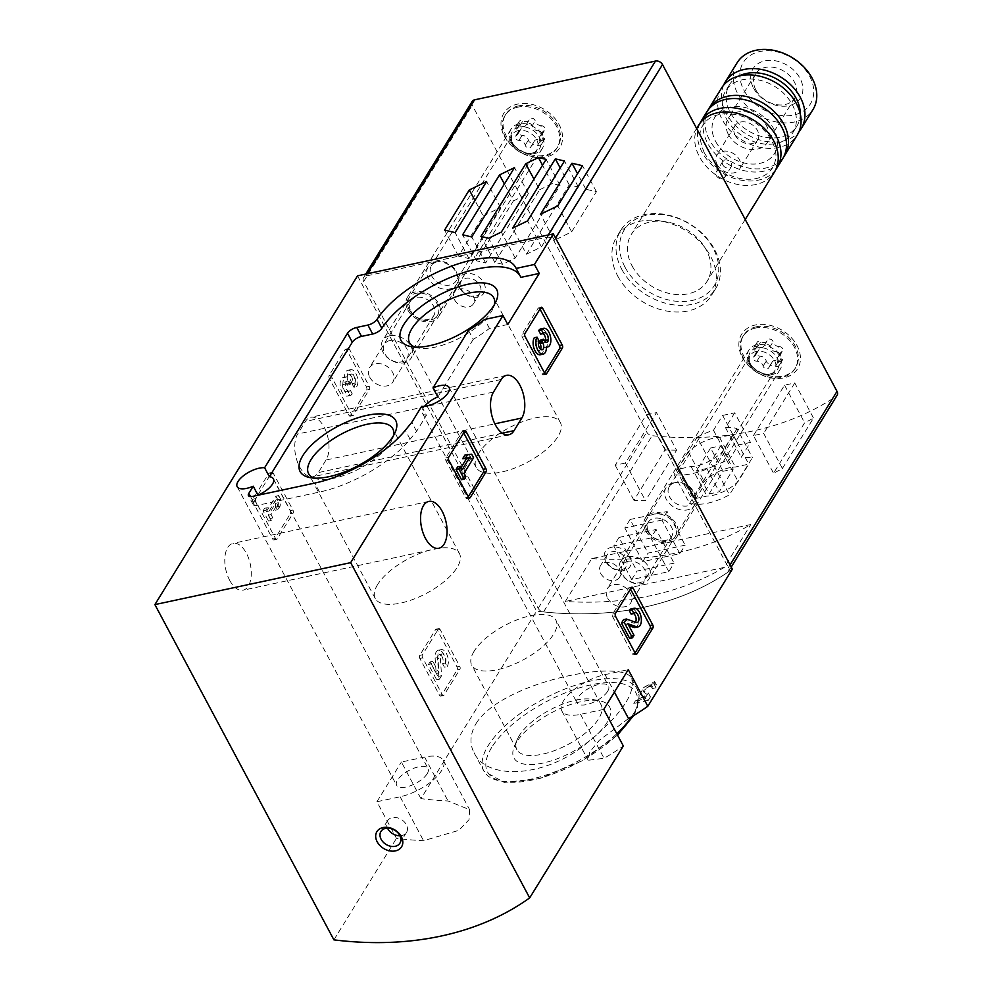 <?xml version="1.0" encoding="UTF-8"?>
<svg xmlns="http://www.w3.org/2000/svg" width="992" height="992" viewBox="0 0 992 992"><rect width="100%" height="100%" fill="white"/><g stroke="black" fill="none" stroke-linecap="round" stroke-linejoin="round"><path stroke-width="0.74" stroke-dasharray="4.96 3.72" d="M290.346 513.72A2.232 1.166 77.9 0 0 290.172 510.669L270.531 473.891A2.232 1.166 77.9 0 0 269.291 472.973A2.232 1.166 77.9 0 0 268.807 473.358L252.873 499.212A2.232 1.166 77.9 0 0 253.047 502.262L272.688 539.028A2.232 1.166 77.9 0 0 273.928 539.946A2.232 1.166 77.9 0 0 274.412 539.561L290.346 513.72L293.136 513.124A2.232 1.166 77.9 0 0 292.95 510.074L273.321 473.296A2.232 1.166 77.9 0 0 272.081 472.378A2.232 1.166 77.9 0 0 271.585 472.762L255.651 498.616A2.232 1.166 77.9 0 0 255.837 501.667L275.466 538.433A2.232 1.166 77.9 0 0 276.706 539.35A2.232 1.166 77.9 0 0 277.202 538.966L293.136 513.124M420.943 798.647L401.388 762.03L424.588 757.057A35.092 14.359 151.9 0 1 443.312 760.38A35.092 14.359 151.9 0 1 432.636 780.518A35.092 14.359 151.9 0 1 400.111 796.774L376.91 801.747L396.465 838.364A334.23 249.699 -148.3 0 0 423.572 840.708L458.85 830.341L469.055 819.64L469.6 809.708L448.049 800.99A334.23 249.699 31.7 0 1 420.943 798.647L536.56 611.097A334.23 249.699 -148.3 0 0 732.332 569.148M376.91 801.747L401.388 762.03M333.907 939.858L396.465 838.364M357.542 275.838L536.56 611.097M326.058 459.978L318.283 472.589A23.957 12.549 77.9 0 1 313.001 476.73A23.957 12.549 77.9 0 1 297.34 461.664A23.957 12.549 77.9 0 1 297.687 434.025L305.462 421.414A23.957 12.549 77.9 0 1 310.744 417.272A23.957 12.549 77.9 0 1 326.405 432.351A23.957 12.549 77.9 0 1 326.058 459.978L494.847 423.82M229.685 580.332A23.957 12.549 77.9 0 0 243.052 590.203A23.957 12.549 77.9 0 0 246.388 553.226A23.957 12.549 77.9 0 0 233.021 543.356A23.957 12.549 77.9 0 0 229.685 580.332M366.631 389.968A2.232 1.166 77.9 0 0 366.457 386.917L346.816 350.139A2.232 1.166 77.9 0 0 345.576 349.221A2.232 1.166 77.9 0 0 345.08 349.606L329.146 375.46A2.232 1.166 77.9 0 0 329.332 378.51L348.961 415.288A2.232 1.166 77.9 0 0 350.213 416.206A2.232 1.166 77.9 0 0 350.697 415.809L366.631 389.968L369.421 389.372A2.232 1.166 77.9 0 0 369.235 386.322L349.606 349.544A2.232 1.166 77.9 0 0 348.353 348.626A2.232 1.166 77.9 0 0 347.87 349.01L331.936 374.864A2.232 1.166 77.9 0 0 332.109 377.915L351.751 414.681A2.232 1.166 77.9 0 0 352.991 415.598A2.232 1.166 77.9 0 0 353.487 415.214L369.421 389.372M457.151 669.91A2.232 1.166 77.9 0 0 456.965 666.847L437.336 630.081A2.232 1.166 77.9 0 0 436.083 629.164A2.232 1.166 77.9 0 0 435.6 629.548L419.666 655.402A2.232 1.166 77.9 0 0 419.839 658.452L439.481 695.218A2.232 1.166 77.9 0 0 440.721 696.136A2.232 1.166 77.9 0 0 441.217 695.752L457.151 669.91L459.928 669.315A2.232 1.166 77.9 0 0 459.742 666.252L440.113 629.486A2.232 1.166 77.9 0 0 438.873 628.568A2.232 1.166 77.9 0 0 438.377 628.953L422.443 654.807A2.232 1.166 77.9 0 0 422.629 657.857L442.258 694.623A2.232 1.166 77.9 0 0 443.511 695.541A2.232 1.166 77.9 0 0 443.994 695.156L459.928 669.315M476.222 723.304C502.609 681.07 625.059 658.093 631.582 678.739C635.86 693.83 620.36 715.79 585.082 744.608C544.472 777.728 486.576 780.32 474.089 752.767C469.328 743.653 470.047 733.832 476.222 723.304M628.519 718.555L599.317 740.292L589.707 752.122L588.219 760.281L604.041 758.272A334.23 249.699 -148.3 0 0 623.336 745.984M640.1 694.276L643.424 687.84L654.608 681.541L653.964 683.848A334.23 249.699 31.7 0 1 650.839 685.72L651.186 684.468L643.238 691.089L648.346 692.949L646.214 696.434A334.23 249.699 31.7 0 1 633.801 703.452L635.364 700.935A334.23 249.699 -148.3 0 0 644.478 695.876L640.237 694.536A9.523 3.894 151.9 0 1 639.716 693.954A9.523 3.894 151.9 0 1 639.691 693.904L639.716 693.954M421.65 406.348L426.436 415.313L416.578 431.309L410.08 439.245A81.332 33.269 151.9 0 1 319.548 492.044L257.387 505.362A7.8 3.187 151.9 0 1 253.22 504.63A7.8 3.187 151.9 0 1 253.605 502.349L257.982 495.244M507.78 324.496L489.453 328.426A81.332 33.269 151.9 0 1 473.271 339.338L468.484 330.373M473.271 339.338L437.807 396.874M647.131 530.608A16.715 12.487 -148.3 0 0 674.225 537.776A16.715 12.487 -148.3 0 0 661.788 514.476A16.715 12.487 -148.3 0 0 647.131 530.608M409.25 309.74A16.715 12.487 -148.3 0 0 436.344 316.907A16.715 12.487 -148.3 0 0 423.906 293.607A16.715 12.487 -148.3 0 0 409.25 309.74M605.703 561.472A14.483 10.825 -148.3 0 0 629.188 567.684A14.483 10.825 -148.3 0 0 618.4 547.497A14.483 10.825 -148.3 0 0 605.703 561.472M459.656 287.94A14.483 10.825 -148.3 0 0 483.141 294.165A14.483 10.825 -148.3 0 0 472.353 273.966A14.483 10.825 -148.3 0 0 459.656 287.94M516.609 742.09A54.188 22.159 -28.1 0 0 514.327 746.468A54.188 22.159 -28.1 0 0 572.186 751.973A54.188 22.159 -28.1 0 0 599.8 700.836A54.188 22.159 -28.1 0 0 516.609 742.09M519.225 735.729A47.715 19.518 -28.1 0 0 517.216 739.586A47.715 19.518 -28.1 0 0 516.869 749.679A47.715 19.518 -28.1 0 0 568.156 744.422A47.715 19.518 -28.1 0 0 601.053 704.729A47.715 19.518 -28.1 0 0 592.472 699.397A47.715 19.518 -28.1 0 0 519.225 735.729M474.114 651.248A47.715 19.518 -28.1 0 0 471.77 665.21A47.715 19.518 -28.1 0 0 523.057 659.953A47.715 19.518 -28.1 0 0 555.954 620.26A47.715 19.518 -28.1 0 0 517.762 619.554A47.715 19.518 -28.1 0 0 474.114 651.248M426.436 415.313A17.831 7.291 151.9 0 1 422.431 413.205A17.831 7.291 151.9 0 1 424.489 406.336M520.192 275.987A81.332 33.269 151.9 0 1 520.577 276.669A81.332 33.269 151.9 0 1 520.924 277.363M489.453 328.426L484.654 319.461M416.578 431.309L411.792 422.344M377.605 584.573A47.715 19.518 -28.1 0 0 375.261 598.536A47.715 19.518 -28.1 0 0 426.548 593.278A47.715 19.518 -28.1 0 0 459.445 553.586A47.715 19.518 -28.1 0 0 421.253 552.879A47.715 19.518 -28.1 0 0 377.605 584.573M313.931 478.107A47.715 19.518 -28.1 0 0 317.192 479.037A47.715 19.518 -28.1 0 0 359.885 468.447A47.715 19.518 -28.1 0 0 392.448 438.861A47.715 19.518 -28.1 0 0 393.477 435.637M478.528 453.518A47.715 19.518 -28.1 0 0 476.172 467.48A47.715 19.518 -28.1 0 0 527.459 462.222A47.715 19.518 -28.1 0 0 560.356 422.53A47.715 19.518 -28.1 0 0 522.176 421.823A47.715 19.518 -28.1 0 0 478.528 453.518M414.854 347.051A47.715 19.518 -28.1 0 0 418.103 347.994A47.715 19.518 -28.1 0 0 460.809 337.404A47.715 19.518 -28.1 0 0 493.359 307.805A47.715 19.518 -28.1 0 0 494.4 304.581M607.662 691.288A17.831 7.291 151.9 0 1 591.356 703.13A17.831 7.291 151.9 0 1 577.096 702.869A17.831 7.291 151.9 0 1 589.384 688.039A17.831 7.291 151.9 0 1 608.542 686.08A17.831 7.291 151.9 0 1 607.662 691.288M603.781 709.367L580.58 714.327A35.092 14.359 151.9 0 1 561.869 711.004A35.092 14.359 151.9 0 1 572.533 690.866A35.092 14.359 151.9 0 1 605.058 674.61L628.258 669.65M427.192 773.735A17.831 7.291 151.9 0 1 410.886 785.577A17.831 7.291 151.9 0 1 396.626 785.304A17.831 7.291 151.9 0 1 408.915 770.486A17.831 7.291 151.9 0 1 428.073 768.515A17.831 7.291 151.9 0 1 427.192 773.735M399.925 835.797A11.135 8.32 -148.3 0 0 406.509 832.462A11.135 8.32 -148.3 0 0 401.388 819.528A11.135 8.32 -148.3 0 0 387.537 820.768A11.135 8.32 -148.3 0 0 387.512 828.146M461.268 289.242A11.135 8.32 -148.3 0 0 470.778 296.174A11.135 8.32 -148.3 0 0 480.029 293.099A11.135 8.32 -148.3 0 0 474.92 280.166A11.135 8.32 -148.3 0 0 461.069 281.406A11.135 8.32 -148.3 0 0 461.268 289.242M454.658 299.956A11.135 8.32 -148.3 0 0 464.182 306.9A11.135 8.32 -148.3 0 0 473.432 303.812A11.135 8.32 -148.3 0 0 473.221 295.976A11.135 8.32 -148.3 0 0 463.71 289.032A11.135 8.32 -148.3 0 0 454.46 292.119A11.135 8.32 -148.3 0 0 454.658 299.956M607.315 562.762A11.135 8.32 -148.3 0 0 616.838 569.706A11.135 8.32 -148.3 0 0 626.076 566.618A11.135 8.32 -148.3 0 0 620.967 553.685A11.135 8.32 -148.3 0 0 607.116 554.925A11.135 8.32 -148.3 0 0 607.315 562.762M600.718 573.475A11.135 8.32 -148.3 0 0 610.229 580.419A11.135 8.32 -148.3 0 0 619.479 577.332A11.135 8.32 -148.3 0 0 619.268 569.507A11.135 8.32 -148.3 0 0 609.758 562.563A11.135 8.32 -148.3 0 0 600.507 565.651A11.135 8.32 -148.3 0 0 600.718 573.475M410.713 310.905A13.702 10.23 -148.3 0 0 422.406 319.436A13.702 10.23 -148.3 0 0 433.777 315.642A13.702 10.23 -148.3 0 0 427.49 299.745A13.702 10.23 -148.3 0 0 410.452 301.27A13.702 10.23 -148.3 0 0 410.713 310.905M369.793 377.282A13.702 10.23 -148.3 0 0 381.486 385.814A13.702 10.23 -148.3 0 0 392.857 382.019A13.702 10.23 -148.3 0 0 392.609 372.397A13.702 10.23 -148.3 0 0 380.916 363.853A13.702 10.23 -148.3 0 0 369.532 367.648A13.702 10.23 -148.3 0 0 369.793 377.282M648.582 531.774A13.702 10.23 -148.3 0 0 660.275 540.305A13.702 10.23 -148.3 0 0 671.658 536.511A13.702 10.23 -148.3 0 0 665.359 520.614A13.702 10.23 -148.3 0 0 648.334 522.139A13.702 10.23 -148.3 0 0 648.582 531.774M607.662 598.151A13.702 10.23 -148.3 0 0 619.368 606.695A13.702 10.23 -148.3 0 0 630.738 602.9A13.702 10.23 -148.3 0 0 630.478 593.266A13.702 10.23 -148.3 0 0 618.785 584.722A13.702 10.23 -148.3 0 0 607.414 588.516A13.702 10.23 -148.3 0 0 607.662 598.151M643.424 687.84A9.523 3.894 151.9 0 1 656.518 684.976A9.523 3.894 151.9 0 1 656.047 687.766L653.964 683.848M648.346 692.949L650.442 696.868L643.92 692.168A5.084 2.083 151.9 0 1 643.634 691.858A5.084 2.083 151.9 0 1 647.144 687.63A5.084 2.083 151.9 0 1 652.6 687.072A5.084 2.083 151.9 0 1 652.352 688.56L650.839 685.72M650.442 696.868L648.297 700.34L646.214 696.434M656.047 687.766L652.352 688.56M648.297 700.34L633.801 703.452M635.364 700.935L645.966 698.666L640.237 694.536M645.966 698.666L644.478 695.876M539.97 309.095L539.809 308.797A2.232 1.166 77.9 0 0 538.569 307.88A2.232 1.166 77.9 0 0 538.073 308.264L522.139 334.106A2.232 1.166 77.9 0 0 522.325 337.168L541.954 373.934A2.232 1.166 77.9 0 0 543.207 374.852A2.232 1.166 77.9 0 0 543.69 374.468L544.571 373.029M540.367 354.739A9.523 4.997 77.9 0 0 543.641 347.547A9.523 4.997 77.9 0 0 544.806 347.56A9.523 4.997 77.9 0 0 547.683 337.193A9.523 4.997 77.9 0 0 540.814 328.935M546.431 346.952L543.641 347.547M538.978 340.74L536.188 341.335L534.279 337.764M536.188 341.335A5.084 2.666 77.9 0 0 536.102 347.15A5.084 2.666 77.9 0 0 539.388 350.412A4.439 2.331 77.9 0 0 539.437 350.399A4.439 2.331 77.9 0 0 540.603 349.271M544.385 340.43L541.607 341.025L540.962 339.81M541.607 341.025A4.439 2.331 77.9 0 0 544.087 342.848A4.439 2.331 77.9 0 0 545.278 341.645M543.12 333.622A5.084 2.666 77.9 0 0 541.744 333.275A5.084 2.666 77.9 0 0 540.628 334.155M463.698 432.847L463.524 432.549A2.232 1.166 77.9 0 0 462.284 431.632A2.232 1.166 77.9 0 0 461.788 432.016L445.867 457.858A2.232 1.166 77.9 0 0 446.04 460.908L465.67 497.686A2.232 1.166 77.9 0 0 466.922 498.604A2.232 1.166 77.9 0 0 467.406 498.22L468.298 496.781M473.581 457.796L470.803 458.391L468.894 454.82L464.901 455.08M471.671 454.212L468.894 454.82M464.058 473.246L461.28 473.841L470.803 458.391M465.831 476.569L463.053 477.164L461.28 473.841M461.503 479.682L463.053 477.164M462.148 469.675L459.37 470.27L457.597 466.947M461.032 467.567L459.37 470.27M630.49 589.037L630.329 588.727A2.232 1.166 77.9 0 0 629.077 587.81A2.232 1.166 77.9 0 0 628.593 588.194L612.659 614.048A2.232 1.166 77.9 0 0 612.833 617.098L632.474 653.864A2.232 1.166 77.9 0 0 633.714 654.794A2.232 1.166 77.9 0 0 634.21 654.398L635.091 652.972M627.812 623.732L625.034 624.328L628.841 625.667M634 635.314L631.21 635.909L625.034 624.328M629.66 638.426L631.21 635.909M636.331 622.492L633.541 623.088L623.621 619.616M633.541 623.088A5.084 2.666 77.9 0 0 634.384 623.15A5.084 2.666 77.9 0 0 635.537 622.207M633.64 613.552A5.084 2.666 77.9 0 0 632.251 613.217A5.084 2.666 77.9 0 0 631.135 614.098M635.314 627.49A9.523 4.997 77.9 0 0 638.203 617.136A9.523 4.997 77.9 0 0 631.321 608.865M351.999 383.681L354.776 383.086L356.698 386.669L353.908 387.264L351.999 383.681A5.084 2.666 77.9 0 0 352.098 377.878A5.084 2.666 77.9 0 0 348.812 374.616A4.439 2.331 77.9 0 0 348.762 374.629A4.439 2.331 77.9 0 0 348.142 381.486L348.787 382.701L347.237 385.206L346.592 384.003A4.439 2.331 77.9 0 0 344.112 382.168A4.439 2.331 77.9 0 0 342.612 384.673A5.084 2.666 77.9 0 0 343.641 389.695A5.084 2.666 77.9 0 0 346.444 391.753A5.084 2.666 77.9 0 0 347.572 390.873L349.482 394.444L352.259 393.849L350.35 390.278L347.572 390.873M354.776 383.086A5.084 2.666 77.9 0 0 354.876 377.282A5.084 2.666 77.9 0 0 351.59 374.021A4.439 2.331 77.9 0 0 351.54 374.034A4.439 2.331 77.9 0 0 350.92 380.891L348.142 381.486M350.35 390.278A5.084 2.666 77.9 0 1 349.234 391.146A5.084 2.666 77.9 0 1 346.419 389.1A5.084 2.666 77.9 0 1 345.39 384.078A4.439 2.331 77.9 0 1 346.89 381.573A4.439 2.331 77.9 0 1 349.37 383.408L350.015 384.611L351.565 382.094L350.92 380.891M351.565 382.094L348.787 382.701M350.015 384.611L347.237 385.206M356.698 386.669A9.523 4.997 77.9 0 0 356.835 375.67A9.523 4.997 77.9 0 0 350.598 369.681A9.523 4.997 77.9 0 0 347.336 376.873A9.523 4.997 77.9 0 0 346.171 376.873A9.523 4.997 77.9 0 0 343.294 387.227A9.523 4.997 77.9 0 0 350.164 395.498A9.523 4.997 77.9 0 0 352.259 393.849M347.336 376.873L344.546 377.468A9.523 4.997 77.9 0 0 343.393 377.468A9.523 4.997 77.9 0 0 340.504 387.822A9.523 4.997 77.9 0 0 347.386 396.093A9.523 4.997 77.9 0 0 349.482 394.444M353.908 387.264A9.523 4.997 77.9 0 0 354.045 376.266A9.523 4.997 77.9 0 0 347.82 370.276A9.523 4.997 77.9 0 0 344.546 377.468M280.6 499.15L278.678 495.566L269.154 511.016L267.381 507.693L265.831 510.21L271.287 520.44L272.85 517.923L271.064 514.6L278.38 502.746L277.934 509.652L280.153 506.056L280.6 499.15L277.81 499.745L277.376 506.664L275.156 510.248L275.59 503.341L268.286 515.195L270.06 518.518L268.51 521.036L263.054 510.806L264.604 508.288L266.377 511.612L275.9 496.161L277.81 499.745M280.153 506.056L277.376 506.664M277.934 509.652L275.156 510.248M278.38 502.746L275.59 503.341M271.064 514.6L268.286 515.195M272.85 517.923L270.06 518.518M271.287 520.44L268.51 521.036M265.831 510.21L263.054 510.806M267.381 507.693L264.604 508.288M269.154 511.016L266.377 511.612M278.678 495.566L275.9 496.161M442.506 663.623L445.296 663.028L447.206 666.599L444.428 667.194L442.506 663.623A5.084 2.666 77.9 0 0 442.581 657.758A5.084 2.666 77.9 0 0 439.27 654.559A5.084 2.666 77.9 0 0 437.534 658.787L438.811 676.296L436.666 679.78L428.482 664.442L430.032 661.924L436.22 673.506L435.104 658.142A9.523 4.997 77.9 0 1 438.328 650.219A9.523 4.997 77.9 0 1 444.565 656.208A9.523 4.997 77.9 0 1 444.428 667.194M445.296 663.028A5.084 2.666 77.9 0 0 445.371 657.163A5.084 2.666 77.9 0 0 442.048 653.964A5.084 2.666 77.9 0 0 440.324 658.192L437.534 658.787M447.206 666.599A9.523 4.997 77.9 0 0 447.342 655.613A9.523 4.997 77.9 0 0 441.118 649.624A9.523 4.997 77.9 0 0 437.881 657.547L438.997 672.911L432.822 661.329L431.26 663.846L439.456 679.185L441.589 675.701L440.324 658.192M441.589 675.701L438.811 676.296M439.456 679.185L436.666 679.78M431.26 663.846L428.482 664.442M432.822 661.329L430.032 661.924M438.997 672.911L436.22 673.506M472.192 101.407A5.568 4.166 -148.3 0 0 472.291 105.313L646.796 432.14A5.568 4.166 -148.3 0 0 652.166 435.699A334.23 249.699 -148.3 0 0 836.157 396.279A5.568 4.166 -148.3 0 0 837.112 395.3M543.554 611.903A334.23 249.699 -148.3 0 0 727.545 572.483A5.568 4.166 -148.3 0 0 728.5 571.504A5.568 4.166 -148.3 0 0 728.388 567.585L553.896 240.771A5.568 4.166 -148.3 0 0 546.852 237.274L365.924 276.036A5.568 4.166 -148.3 0 0 363.58 277.599A5.568 4.166 -148.3 0 0 363.68 281.517L538.185 608.332A5.568 4.166 -148.3 0 0 543.554 611.903L652.166 435.699M689.576 503.378L712.529 466.141L729.232 459.804L738.395 444.949A334.23 249.699 31.7 0 0 750.46 442.358L741.297 457.225L752.432 457.597L729.467 494.834C713.794 503.13 700.501 505.982 689.576 503.378L674.138 474.474L697.103 437.236L712.529 466.141M676.594 450.219A334.23 249.699 31.7 0 1 665.037 449.884L633.95 500.315A334.23 249.699 -148.3 0 0 645.507 500.65L676.594 450.219L656.506 412.598L625.406 463.028L645.507 500.65M782.403 468.509L813.49 418.066A334.23 249.699 31.7 0 1 804.636 422.79L773.549 473.221A334.23 249.699 -148.3 0 0 782.403 468.509L763.666 433.405L753.449 435.587L773.549 473.221M591.74 558.608A334.23 249.699 -148.3 0 0 750.758 524.532L591.74 558.608L565.316 601.474A334.23 249.699 31.7 0 0 724.334 567.399L750.758 524.532M645.73 530.906A18.377 13.739 -148.3 0 0 661.428 542.364A18.377 13.739 -148.3 0 0 676.693 537.267A18.377 13.739 -148.3 0 0 668.248 515.927A18.377 13.739 -148.3 0 0 645.395 517.973A18.377 13.739 -148.3 0 0 645.73 530.906M407.861 310.037A18.377 13.739 -148.3 0 0 423.559 321.495A18.377 13.739 -148.3 0 0 438.811 316.398A18.377 13.739 -148.3 0 0 430.379 295.058A18.377 13.739 -148.3 0 0 407.514 297.104A18.377 13.739 -148.3 0 0 407.861 310.037M617.731 276.036A55.701 41.614 -148.3 0 0 665.297 310.756A55.701 41.614 -148.3 0 0 711.549 295.331A55.701 41.614 -148.3 0 0 685.968 230.665A55.701 41.614 -148.3 0 0 616.702 236.865A55.701 41.614 -148.3 0 0 617.731 276.036M742.289 357.281A32.86 24.552 -148.3 0 0 795.572 371.405A32.86 24.552 -148.3 0 0 771.106 325.574A32.86 24.552 -148.3 0 0 742.289 357.281M504.407 136.412A32.86 24.552 -148.3 0 0 557.702 150.536A32.86 24.552 -148.3 0 0 533.237 104.706A32.86 24.552 -148.3 0 0 504.407 136.412M511.426 142.03A18.377 13.739 -148.3 0 0 527.112 153.487A18.377 13.739 -148.3 0 0 542.376 148.391A18.377 13.739 -148.3 0 0 533.932 127.05A18.377 13.739 -148.3 0 0 511.078 129.096A18.377 13.739 -148.3 0 0 511.426 142.03M749.295 362.898A18.377 13.739 -148.3 0 0 764.993 374.356A18.377 13.739 -148.3 0 0 780.258 369.26A18.377 13.739 -148.3 0 0 771.813 347.932A18.377 13.739 -148.3 0 0 748.96 349.965A18.377 13.739 -148.3 0 0 749.295 362.898M539.623 189.757L552.308 183.57L560.046 185.38L515.232 258.069L502.56 264.256L494.822 262.446L539.623 189.757L533.969 179.155M552.308 183.57L542.525 165.255M560.046 185.38L546.158 159.377M515.232 258.069L501.344 232.066M502.56 264.256L488.672 238.254M494.822 262.446L480.934 236.431M526.467 254.212L569.222 184.872L578.361 187.017L541.446 246.896L526.467 254.212L512.591 228.21M569.222 184.872L560.195 167.958M578.361 187.017L564.473 161.002M541.446 246.896L527.57 220.894M554.379 240.3L585.85 189.236L596.403 191.716L571.665 231.855L554.379 240.3L540.491 214.297M585.85 189.236L577.567 173.724M596.403 191.716L582.515 165.701M571.665 231.855L557.777 205.852M513.41 200.93L528.389 193.614L485.646 262.954L476.507 260.809L513.41 200.93L504.382 184.028M528.389 193.614L514.501 167.611M485.646 262.954L471.758 236.952M476.507 260.809L462.619 234.806M483.203 215.971L500.489 207.526L469.018 258.59L458.465 256.11L483.203 215.971L474.932 200.458M500.489 207.526L486.601 181.524M469.018 258.59L455.13 232.587M458.465 256.11L444.577 230.107M743.975 90.309A39.444 29.462 -148.3 0 0 807.922 107.248A39.444 29.462 -148.3 0 0 778.559 52.266A39.444 29.462 -148.3 0 0 743.975 90.309M753.622 88.251A27.85 20.807 -148.3 0 0 798.783 100.204A27.85 20.807 -148.3 0 0 778.05 61.38A27.85 20.807 -148.3 0 0 753.622 88.251M737.093 62.794A44.566 33.294 -148.3 0 0 737.924 94.128A44.566 33.294 -148.3 0 0 775.967 121.904A44.566 33.294 -148.3 0 0 812.969 109.554M723.577 85.25A44.566 33.294 -148.3 0 0 726.107 113.286A44.566 33.294 -148.3 0 0 761.831 140.529A44.566 33.294 -148.3 0 0 798.982 131.725M738.941 76.062A39.556 29.549 -148.3 0 0 729.554 84.593A39.556 29.549 -148.3 0 0 730.286 112.394A39.556 29.549 -148.3 0 0 764.051 137.045A39.556 29.549 -148.3 0 0 796.886 126.096A39.556 29.549 -148.3 0 0 800.284 113.869M726.392 118.705A39.556 29.549 -148.3 0 0 760.17 143.356A39.556 29.549 -148.3 0 0 793.005 132.395A39.556 29.549 -148.3 0 0 774.839 86.49A39.556 29.549 -148.3 0 0 725.66 90.892A39.556 29.549 -148.3 0 0 726.392 118.705M721.395 88.263A44.566 33.294 -148.3 0 0 722.226 119.598A44.566 33.294 -148.3 0 0 760.269 147.374A44.566 33.294 -148.3 0 0 797.27 135.024M707.854 110.36A44.566 33.294 -148.3 0 0 709.59 140.083A44.566 33.294 -148.3 0 0 746.48 167.611A44.566 33.294 -148.3 0 0 783.606 157.058M715.678 141.521A34.918 26.09 -148.3 0 0 772.297 156.513A34.918 26.09 -148.3 0 0 746.306 107.83A34.918 26.09 -148.3 0 0 715.678 141.521M706.825 111.898A44.566 33.294 -148.3 0 0 707.643 143.232A44.566 33.294 -148.3 0 0 745.699 171.008A44.566 33.294 -148.3 0 0 782.7 158.67M700.042 123.157A44.566 33.294 -148.3 0 0 702.113 152.222A44.566 33.294 -148.3 0 0 738.532 179.626A44.566 33.294 -148.3 0 0 775.682 169.793M698.566 125.302A44.566 33.294 -148.3 0 0 699.385 156.637A44.566 33.294 -148.3 0 0 737.44 184.413A44.566 33.294 -148.3 0 0 774.442 172.062M632.065 265.856A44.566 33.294 -148.3 0 0 670.121 293.632A44.566 33.294 -148.3 0 0 707.11 281.282A44.566 33.294 -148.3 0 0 686.65 229.561A44.566 33.294 -148.3 0 0 631.247 234.521A44.566 33.294 -148.3 0 0 632.065 265.856M625.109 267.344A52.923 39.531 -148.3 0 0 710.917 290.073A52.923 39.531 -148.3 0 0 671.522 216.293A52.923 39.531 -148.3 0 0 625.109 267.344M621.81 269.415A55.701 41.614 -148.3 0 0 669.377 304.135A55.701 41.614 -148.3 0 0 715.629 288.709A55.701 41.614 -148.3 0 0 690.048 224.056A55.701 41.614 -148.3 0 0 620.794 230.243A55.701 41.614 -148.3 0 0 621.81 269.415M755.966 90.111A23.027 17.199 -148.3 0 0 775.62 104.47A23.027 17.199 -148.3 0 0 794.741 98.084A23.027 17.199 -148.3 0 0 784.164 71.362A23.027 17.199 -148.3 0 0 755.532 73.916A23.027 17.199 -148.3 0 0 755.966 90.111M728.5 134.664A23.027 17.199 -148.3 0 0 748.166 149.023A23.027 17.199 -148.3 0 0 767.275 142.637A23.027 17.199 -148.3 0 0 756.71 115.915A23.027 17.199 -148.3 0 0 728.078 118.47A23.027 17.199 -148.3 0 0 728.5 134.664M735.146 135.21A13.367 9.982 -148.3 0 0 746.567 143.542A13.367 9.982 -148.3 0 0 757.665 139.835A13.367 9.982 -148.3 0 0 751.527 124.322A13.367 9.982 -148.3 0 0 734.898 125.81A13.367 9.982 -148.3 0 0 735.146 135.21M717.117 164.461A13.367 9.982 -148.3 0 0 728.525 172.794A13.367 9.982 -148.3 0 0 739.623 169.099A13.367 9.982 -148.3 0 0 733.485 153.574A13.367 9.982 -148.3 0 0 716.869 155.062A13.367 9.982 -148.3 0 0 717.117 164.461M722.858 164.932A5.01 3.745 -148.3 0 0 727.148 168.057A5.01 3.745 -148.3 0 0 731.302 166.668A5.01 3.745 -148.3 0 0 729.008 160.853A5.01 3.745 -148.3 0 0 722.771 161.411A5.01 3.745 -148.3 0 0 722.858 164.932M716.298 175.584A5.01 3.745 -148.3 0 0 720.576 178.709A5.01 3.745 -148.3 0 0 724.743 177.32A5.01 3.745 -148.3 0 0 722.436 171.492A5.01 3.745 -148.3 0 0 716.212 172.05A5.01 3.745 -148.3 0 0 716.298 175.584M697.103 437.236A41.218 16.864 151.9 0 1 713.471 430.28L722.635 415.412L738.395 444.949M713.471 430.28L729.232 459.804M722.635 415.412L734.688 412.833L750.46 442.358M734.688 412.833L725.536 427.688L741.297 457.225M725.536 427.688A41.218 16.864 151.9 0 1 736.994 428.693L752.432 457.597M736.994 428.693L714.042 465.93L729.467 494.834M714.042 465.93A49.575 20.274 151.9 0 1 674.138 474.474M677.697 469.365L688.411 451.992A24.515 10.019 151.9 0 1 719.584 437.41L732.989 434.533L722.288 451.906A24.515 10.019 151.9 0 1 691.102 466.488L677.697 469.365L693.507 498.951L704.208 481.579A24.515 10.019 151.9 0 1 735.394 466.996L748.799 464.132L738.085 481.504A24.515 10.019 151.9 0 1 706.899 496.087L693.507 498.951M688.411 451.992L704.208 481.579M719.584 437.41L735.394 466.996M732.989 434.533L748.799 464.132M722.288 451.906L738.085 481.504M691.102 466.488L706.899 496.087M709.044 493.979L723.044 471.287L733.249 469.104L719.25 491.796L709.044 493.979L696.595 470.667L710.594 447.975L723.044 471.287M710.594 447.975L720.8 445.78L733.249 469.104M720.8 445.78L706.8 468.484L719.25 491.796M706.8 468.484L696.595 470.667M625.406 463.028L615.201 465.211L646.288 414.78L665.037 449.884M615.201 465.211L633.95 500.315M646.288 414.78L656.506 412.598M753.449 435.587L784.548 385.156L794.753 382.974L813.49 418.066M784.548 385.156L804.636 422.79M794.753 382.974L763.666 433.405M631.706 579.588L636.951 571.082L674.064 563.121L668.819 571.64L631.706 579.588L613.75 545.96L618.996 537.441L636.951 571.082M642.779 561.621L648.024 553.114L685.15 545.154L679.892 553.672L642.779 561.621L624.824 527.992L630.069 519.486L648.024 553.114M724.334 567.399L565.316 601.474M630.069 519.486L667.182 511.525L685.15 545.154M667.182 511.525L661.937 520.044L679.892 553.672M661.937 520.044L624.824 527.992M618.996 537.441L656.109 529.492L674.064 563.121M656.109 529.492L650.864 538.011L668.819 571.64M650.864 538.011L613.75 545.96M518.618 105.884A30.64 22.89 -148.3 0 0 505.697 114.477A30.64 22.89 -148.3 0 0 519.771 150.04A30.64 22.89 -148.3 0 0 557.864 146.63A30.64 22.89 -148.3 0 0 551.626 117.354A30.64 22.89 -148.3 0 0 518.618 105.884M541.471 125.748A5.456 4.08 31.7 0 1 535.209 120.925A3.125 2.331 31.7 0 0 532.692 118.346A3.125 2.331 31.7 0 0 529.678 119.102A3.125 2.331 31.7 0 0 529.517 119.424A5.456 4.08 -148.3 0 1 529.257 119.982A5.456 4.08 -148.3 0 1 522.908 120.838A3.125 2.331 31.7 0 0 519.287 121.334A3.125 2.331 31.7 0 0 519.833 124.223A5.456 4.08 31.7 0 1 520.8 129.27A5.456 4.08 31.7 0 1 519.486 130.46A3.125 2.331 31.7 0 0 518.729 131.142A3.125 2.331 31.7 0 0 519.138 133.858A3.125 2.331 31.7 0 0 522.09 135.346A5.456 4.08 31.7 0 1 528.352 140.182A3.125 2.331 31.7 0 0 530.869 142.749A3.125 2.331 31.7 0 0 533.882 142.005A3.125 2.331 31.7 0 0 534.043 141.682A5.456 4.08 31.7 0 1 534.304 141.124A5.456 4.08 31.7 0 1 540.652 140.269A3.125 2.331 31.7 0 0 544.273 139.773A3.125 2.331 31.7 0 0 543.728 136.884A5.456 4.08 31.7 0 1 542.76 131.824A5.456 4.08 31.7 0 1 544.075 130.634A3.125 2.331 31.7 0 0 544.831 129.964A3.125 2.331 31.7 0 0 544.422 127.249A3.125 2.331 31.7 0 0 541.471 125.748L538.358 130.795A5.456 4.08 31.7 0 1 532.096 125.972L535.209 120.925M517.836 107.148A30.64 22.89 -148.3 0 0 504.928 115.729A30.64 22.89 -148.3 0 0 518.99 151.292A30.64 22.89 -148.3 0 0 557.082 147.882A30.64 22.89 -148.3 0 0 550.845 118.618A30.64 22.89 -148.3 0 0 517.836 107.148M437.522 261.702A14.483 10.825 -148.3 0 0 431.421 265.769A14.483 10.825 -148.3 0 0 438.067 282.571A14.483 10.825 -148.3 0 0 456.072 280.959A14.483 10.825 -148.3 0 0 456.816 273.172A14.483 10.825 -148.3 0 0 438.055 261.603A14.483 10.825 -148.3 0 0 437.522 261.702M435.215 262.099A16.715 12.487 -148.3 0 0 428.172 266.774A16.715 12.487 -148.3 0 0 435.848 286.18A16.715 12.487 -148.3 0 0 456.63 284.32A16.715 12.487 -148.3 0 0 457.473 275.317A16.715 12.487 -148.3 0 0 435.835 261.975A16.715 12.487 -148.3 0 0 435.215 262.099M389.782 335.817A16.715 12.487 -148.3 0 0 382.738 340.492A16.715 12.487 -148.3 0 0 390.414 359.898A16.715 12.487 -148.3 0 0 411.184 358.038A16.715 12.487 -148.3 0 0 407.786 342.066A16.715 12.487 -148.3 0 0 389.782 335.817M390.054 340.492A13.293 9.932 -148.3 0 0 389.038 358.608A13.293 9.932 -148.3 0 0 408.22 354.491A13.293 9.932 -148.3 0 0 390.054 340.492M538.358 130.795A3.125 2.331 31.7 0 1 541.322 132.283A3.125 2.331 31.7 0 1 541.719 134.999A3.125 2.331 31.7 0 1 540.962 135.681A5.456 4.08 31.7 0 0 539.648 136.871A5.456 4.08 31.7 0 0 540.615 141.93A3.125 2.331 31.7 0 1 541.173 144.82A3.125 2.331 31.7 0 1 537.54 145.303A5.456 4.08 31.7 0 0 531.204 146.171A5.456 4.08 31.7 0 0 530.931 146.729A3.125 2.331 31.7 0 1 530.782 147.039A3.125 2.331 31.7 0 1 527.756 147.796A3.125 2.331 31.7 0 1 525.252 145.216A5.456 4.08 31.7 0 0 518.99 140.393A3.125 2.331 31.7 0 1 516.026 138.905A3.125 2.331 31.7 0 1 515.629 136.189A3.125 2.331 31.7 0 1 516.373 135.507A5.456 4.08 31.7 0 0 517.688 134.317A5.456 4.08 31.7 0 0 516.733 129.258A3.125 2.331 31.7 0 1 516.175 126.368A3.125 2.331 31.7 0 1 519.796 125.885A5.456 4.08 31.7 0 0 526.144 125.017A5.456 4.08 31.7 0 0 526.417 124.459A3.125 2.331 31.7 0 1 526.566 124.149A3.125 2.331 31.7 0 1 529.579 123.392A3.125 2.331 31.7 0 1 532.096 125.972M756.487 326.765A30.64 22.89 -148.3 0 0 743.578 335.346A30.64 22.89 -148.3 0 0 757.652 370.909A30.64 22.89 -148.3 0 0 795.733 367.499A30.64 22.89 -148.3 0 0 789.496 338.222A30.64 22.89 -148.3 0 0 756.487 326.765M779.34 346.617A5.456 4.08 31.7 0 1 773.078 341.794A3.125 2.331 31.7 0 0 770.573 339.227A3.125 2.331 31.7 0 0 767.548 339.971A3.125 2.331 31.7 0 0 767.399 340.293A5.456 4.08 -148.3 0 1 767.126 340.851A5.456 4.08 -148.3 0 1 760.79 341.707A3.125 2.331 31.7 0 0 757.156 342.203A3.125 2.331 31.7 0 0 757.714 345.092A5.456 4.08 31.7 0 1 758.682 350.151A5.456 4.08 31.7 0 1 757.367 351.329A3.125 2.331 31.7 0 0 756.611 352.011A3.125 2.331 31.7 0 0 757.02 354.727A3.125 2.331 31.7 0 0 759.971 356.215A5.456 4.08 31.7 0 1 766.233 361.051A3.125 2.331 31.7 0 0 768.75 363.618A3.125 2.331 31.7 0 0 771.764 362.874A3.125 2.331 31.7 0 0 771.912 362.551A5.456 4.08 31.7 0 1 772.185 361.993A5.456 4.08 31.7 0 1 778.534 361.138A3.125 2.331 31.7 0 0 782.155 360.642A3.125 2.331 31.7 0 0 781.609 357.752A5.456 4.08 31.7 0 1 780.642 352.693A5.456 4.08 31.7 0 1 781.956 351.515A3.125 2.331 31.7 0 0 782.7 350.833A3.125 2.331 31.7 0 0 782.304 348.118A3.125 2.331 31.7 0 0 779.34 346.617L776.24 351.664A5.456 4.08 31.7 0 1 769.978 346.84L773.078 341.794M755.718 328.017A30.64 22.89 -148.3 0 0 742.797 336.61A30.64 22.89 -148.3 0 0 756.871 372.161A30.64 22.89 -148.3 0 0 794.964 368.764A30.64 22.89 -148.3 0 0 788.727 339.487A30.64 22.89 -148.3 0 0 755.718 328.017M675.403 482.571A14.483 10.825 -148.3 0 0 669.302 486.638A14.483 10.825 -148.3 0 0 675.949 503.44A14.483 10.825 -148.3 0 0 693.954 501.828A14.483 10.825 -148.3 0 0 694.685 494.041A14.483 10.825 -148.3 0 0 675.924 482.472A14.483 10.825 -148.3 0 0 675.403 482.571M673.097 482.968A16.715 12.487 -148.3 0 0 666.054 487.642A16.715 12.487 -148.3 0 0 673.729 507.048A16.715 12.487 -148.3 0 0 694.512 505.188A16.715 12.487 -148.3 0 0 695.355 496.198A16.715 12.487 -148.3 0 0 673.704 482.844A16.715 12.487 -148.3 0 0 673.097 482.968M627.651 556.686A16.715 12.487 -148.3 0 0 620.608 561.36A16.715 12.487 -148.3 0 0 628.283 580.766A16.715 12.487 -148.3 0 0 649.066 578.906A16.715 12.487 -148.3 0 0 645.668 562.935A16.715 12.487 -148.3 0 0 627.651 556.686M627.936 561.36A13.293 9.932 -148.3 0 0 626.919 579.477A13.293 9.932 -148.3 0 0 646.09 575.36A13.293 9.932 -148.3 0 0 627.936 561.36M776.24 351.664A3.125 2.331 31.7 0 1 779.191 353.164A3.125 2.331 31.7 0 1 779.6 355.88A3.125 2.331 31.7 0 1 778.844 356.55A5.456 4.08 31.7 0 0 777.53 357.74A5.456 4.08 31.7 0 0 778.497 362.799A3.125 2.331 31.7 0 1 779.042 365.688A3.125 2.331 31.7 0 1 775.422 366.172A5.456 4.08 31.7 0 0 769.073 367.04A5.456 4.08 31.7 0 0 768.812 367.598A3.125 2.331 31.7 0 1 768.651 367.908A3.125 2.331 31.7 0 1 765.638 368.664A3.125 2.331 31.7 0 1 763.121 366.085A5.456 4.08 31.7 0 0 756.859 361.262A3.125 2.331 31.7 0 1 753.908 359.774A3.125 2.331 31.7 0 1 753.498 357.058A3.125 2.331 31.7 0 1 754.255 356.376A5.456 4.08 31.7 0 0 755.569 355.186A5.456 4.08 31.7 0 0 754.602 350.126A3.125 2.331 31.7 0 1 754.056 347.237A3.125 2.331 31.7 0 1 757.677 346.754A5.456 4.08 31.7 0 0 764.026 345.886A5.456 4.08 31.7 0 0 764.286 345.34A3.125 2.331 31.7 0 1 764.448 345.018A3.125 2.331 31.7 0 1 767.461 344.261A3.125 2.331 31.7 0 1 769.978 346.84M253.605 502.349L250.542 496.608M631.532 716.832A86.899 35.538 -28.1 0 0 637.199 689.242A86.899 35.538 -28.1 0 0 567.66 687.952A86.899 35.538 -28.1 0 0 488.176 745.686A86.899 35.538 -28.1 0 0 483.885 771.106A86.899 35.538 -28.1 0 0 539.003 777.17A86.899 35.538 -28.1 0 0 616.801 733.745M491.697 747.435A84.109 34.41 -28.1 0 0 571.367 766.134A84.109 34.41 -28.1 0 0 622.182 683.699A84.109 34.41 -28.1 0 0 491.697 747.435M257.387 505.362L252.6 496.397M319.548 492.044L314.762 483.079M410.08 439.245L405.294 430.28M580.58 714.327L604.041 758.272M605.058 674.61L614.408 692.118M424.588 757.057L448.049 800.99M400.111 796.774L423.572 840.708M502.274 433.169L318.283 472.589M501.245 379.465L305.462 421.414M493.47 392.076L297.687 434.025M643.92 692.168L643.436 691.263M540.863 307.669L538.073 308.264M524.929 333.51L522.139 334.106M525.103 336.561L522.325 337.168M544.744 373.339L541.954 373.934M545.377 374.108L543.69 374.468M464.578 431.421L461.788 432.016M448.644 457.262L445.867 457.858M448.83 460.313L446.04 460.908M468.46 497.091L465.67 497.686M469.092 497.86L467.406 498.22M631.371 587.599L628.593 588.194M615.437 613.453L612.659 614.048M615.623 616.503L612.833 617.098M635.252 653.269L632.474 653.864M635.897 654.038L634.21 654.398M369.235 386.322L366.457 386.917M349.606 349.544L346.816 350.139M347.87 349.01L345.08 349.606M331.936 374.864L329.146 375.46M332.109 377.915L329.332 378.51M351.751 414.681L348.961 415.288M353.487 415.214L350.697 415.809M351.59 374.021L348.812 374.616M349.37 383.408L346.592 384.003M345.39 384.078L342.612 384.673M292.95 510.074L290.172 510.669M273.321 473.296L270.531 473.891M271.585 472.762L268.807 473.358M255.651 498.616L252.873 499.212M255.837 501.667L253.047 502.262M275.466 538.433L272.688 539.028M277.202 538.966L274.412 539.561M459.742 666.252L456.965 666.847M440.113 629.486L437.336 630.081M438.377 628.953L435.6 629.548M422.443 654.807L419.666 655.402M422.629 657.857L419.839 658.452M442.258 694.623L439.481 695.218M443.994 695.156L441.217 695.752M437.881 657.547L435.104 658.142M727.545 572.483L836.157 396.279M365.924 276.036L367.35 273.742M546.852 237.274L548.278 234.968M553.896 240.771L555.557 238.068M728.388 567.585L730.05 564.882M363.68 281.517L472.291 105.313M538.185 608.332L646.796 432.14M519.014 127.063A16.12 12.04 -148.3 0 0 517.774 149.011A16.12 12.04 -148.3 0 0 541.024 144.026A16.12 12.04 -148.3 0 0 519.014 127.063M518.345 130.597A14.483 10.825 -148.3 0 0 512.232 134.664A14.483 10.825 -148.3 0 0 518.89 151.466A14.483 10.825 -148.3 0 0 536.895 149.854A14.483 10.825 -148.3 0 0 533.944 136.016A14.483 10.825 -148.3 0 0 518.345 130.597M526.417 124.459L529.517 119.424M519.796 125.885L522.908 120.838M516.733 129.258L519.833 124.223M516.373 135.507L519.486 130.46M518.99 140.393L522.09 135.346M525.252 145.216L528.352 140.182M530.931 146.729L534.043 141.682M537.54 145.303L540.652 140.269M540.615 141.93L543.728 136.884M540.962 135.681L544.075 130.634M756.884 347.932A16.12 12.04 -148.3 0 0 755.656 369.88A16.12 12.04 -148.3 0 0 778.906 364.895A16.12 12.04 -148.3 0 0 756.884 347.932M756.214 351.466A14.483 10.825 -148.3 0 0 750.113 355.533A14.483 10.825 -148.3 0 0 756.76 372.335A14.483 10.825 -148.3 0 0 774.764 370.723A14.483 10.825 -148.3 0 0 771.826 356.897A14.483 10.825 -148.3 0 0 756.214 351.466M764.286 345.34L767.399 340.293M757.677 346.754L760.79 341.707M754.602 350.126L757.714 345.092M754.255 356.376L757.367 351.329M756.859 361.262L759.971 356.215M763.121 366.085L766.233 361.051M768.812 367.598L771.912 362.551M775.422 366.172L778.534 361.138M778.497 362.799L781.609 357.752M778.844 356.55L781.956 351.515M633.59 715.604L637.186 708.251L639.17 695.776L637.199 689.242L631.594 678.739M617.508 735.084L581.684 761L540.008 778.472L504.258 782.452L483.885 771.106L474.089 752.754M517.216 739.586L514.327 746.468M592.472 699.397L599.8 700.836M601.053 704.729L555.954 620.26M516.869 749.679L471.77 665.21M253.22 504.63L248.434 495.653M520.577 276.669L515.79 267.691M459.445 553.586L392.795 428.755M375.261 598.536L308.611 473.705M392.448 438.861L395.324 431.966M317.192 479.037L309.864 477.598M560.356 422.53L493.706 297.712M476.172 467.48L409.522 342.662M493.359 307.805L496.248 300.923M418.103 347.994L410.775 346.555M561.869 711.004L588.182 760.306M443.312 760.38L469.625 809.683M422.431 413.205L577.096 702.869M449.091 387.438L608.542 686.08M237.162 486.675L396.626 785.304M273.408 478.851L428.073 768.515M387.537 820.768L380.928 831.482M406.509 832.462L399.9 843.175M461.069 281.406L454.46 292.119M480.029 293.099L473.432 303.812M607.116 554.925L600.507 565.651M626.076 566.618L619.479 577.332M410.452 301.27L369.532 367.648M433.777 315.642L392.857 382.019M648.334 522.139L607.414 588.516M671.658 536.511L630.738 602.9M506.515 375.336L310.744 417.272M508.784 434.781L313.001 476.73M428.792 501.419L233.021 543.356M438.836 548.254L243.052 590.203M656.518 684.976L654.67 681.504M652.6 687.072L651.198 684.455M643.634 691.858L643.225 691.089M541.347 307.284L538.569 307.88M545.984 374.257L543.207 374.852M546.865 342.252L544.087 342.848M544.521 332.68L541.744 333.275M546.431 347.212L544.806 347.56M465.062 431.036L462.284 431.632M469.7 498.009L466.922 498.604M631.867 587.214L629.077 587.81M636.492 654.187L633.714 654.794M635.041 612.622L632.251 613.217M637.174 622.554L634.384 623.15M348.353 348.626L345.576 349.221M352.991 415.598L350.213 416.206M351.54 374.034L348.762 374.629M346.89 381.573L344.112 382.168M349.234 391.146L346.444 391.753M346.171 376.873L343.393 377.468M350.164 395.498L347.386 396.093M350.598 369.681L347.82 370.276M272.081 472.378L269.291 472.973M276.706 539.35L273.928 539.946M438.873 628.568L436.083 629.164M443.511 695.541L440.721 696.136M442.048 653.964L439.27 654.559M441.118 649.624L438.328 650.219M363.58 277.599L365.75 274.077M728.5 571.504L731.228 567.077M511.078 129.096L407.514 297.104M542.376 148.391L438.811 316.398M748.96 349.965L645.395 517.973M780.258 369.26L676.693 537.267M729.554 84.593L725.66 90.892M796.886 126.096L793.005 132.395M704.196 152.594C698.926 139.252 698.653 130.039 703.353 124.967C706.602 117.812 721.655 108.488 745.649 117.527C768.726 127.336 779.129 149.705 775.124 161.349C773.686 167.375 770.189 172.038 764.621 175.348C757.566 179.378 748.886 180.321 738.581 178.163C723.156 174.121 711.698 165.602 704.196 152.594M696.62 128.464L631.247 234.521M745.215 219.468L707.11 281.282M620.794 230.243L616.702 236.865M715.629 288.709L711.549 295.331M755.532 73.916L728.078 118.47M794.741 98.084L767.275 142.637M734.898 125.81L716.869 155.062M757.665 139.835L739.623 169.099M722.771 161.411L716.212 172.05M731.302 166.668L724.743 177.32M505.697 114.477L504.928 115.729M557.864 146.63L557.082 147.882M431.421 265.769L512.232 134.664C510.57 138.793 511.438 142.637 514.823 146.184C530.447 158.869 534.738 151.54 536.895 149.854L456.072 280.959M438.055 261.603L435.835 261.975M456.816 273.172L457.473 275.317M428.172 266.774L382.738 340.492M456.63 284.32L411.184 358.038M526.566 124.149L529.678 119.102M526.144 125.017L529.257 119.982M516.175 126.368L519.287 121.334M517.688 134.317L520.8 129.27M515.629 136.189L518.729 131.142M530.782 147.039L533.882 142.005M531.204 146.171L534.304 141.124M541.173 144.82L544.273 139.773M539.648 136.871L542.76 131.824M541.719 134.999L544.831 129.964M743.578 335.346L742.797 336.61M795.733 367.499L794.964 368.764M669.302 486.638L750.113 355.533C748.452 359.662 749.307 363.506 752.692 367.052C768.329 379.738 772.607 372.409 774.764 370.723L693.954 501.828M675.924 482.472L673.704 482.844M694.685 494.041L695.355 496.198M666.054 487.642L620.608 561.36M694.512 505.188L649.066 578.906M764.448 345.018L767.548 339.971M764.026 345.886L767.126 340.851M754.056 347.237L757.156 342.203M755.569 355.186L758.682 350.151M753.498 357.058L756.611 352.011M768.651 367.908L771.764 362.874M769.073 367.04L772.185 361.993M779.042 365.688L782.155 360.642M777.53 357.74L780.642 352.693M779.6 355.88L782.7 350.833"/><path stroke-width="1.49" d="M154.888 604.599L333.907 939.858A334.23 249.699 -148.3 0 0 529.678 897.909L623.336 745.984L603.781 709.367L628.258 669.65L647.813 706.267L732.332 569.148L553.325 233.889L357.542 275.838L154.888 604.599L350.672 562.65L502.994 315.53L507.78 324.496L539.264 273.432L534.477 264.467L553.325 233.889M647.813 706.267A334.23 249.699 31.7 0 1 628.519 718.555L614.408 692.118M502.994 315.53L484.654 319.461A81.332 33.269 151.9 0 1 468.484 330.373L433.008 387.909A17.831 7.291 151.9 0 1 449.091 387.438A17.831 7.291 151.9 0 1 448.21 392.658A17.831 7.291 151.9 0 1 421.65 406.348L411.792 422.344L405.294 430.28A81.332 33.269 151.9 0 1 314.762 483.079L252.6 496.397A7.8 3.187 151.9 0 1 248.434 495.653A7.8 3.187 151.9 0 1 248.818 493.371L253.245 486.204L257.982 495.244M433.008 387.909L437.807 396.874A17.831 7.291 151.9 0 0 424.489 406.336M633.107 588.132A2.232 1.166 -102.1 0 0 631.867 587.214A2.232 1.166 -102.1 0 0 631.371 587.599L615.437 613.453A2.232 1.166 -102.1 0 0 615.623 616.503L635.252 653.269A2.232 1.166 -102.1 0 0 636.492 654.187A2.232 1.166 -102.1 0 0 636.988 653.802L652.922 627.961A2.232 1.166 -102.1 0 0 652.736 624.91L633.107 588.132L630.726 588.64M466.314 431.954A2.232 1.166 -102.1 0 0 465.062 431.036A2.232 1.166 -102.1 0 0 464.578 431.421L448.644 457.262A2.232 1.166 -102.1 0 0 448.83 460.313L468.46 497.091A2.232 1.166 -102.1 0 0 469.7 498.009A2.232 1.166 -102.1 0 0 470.196 497.624L486.13 471.77A2.232 1.166 -102.1 0 0 485.944 468.72L466.314 431.954L463.934 432.462M542.599 308.202A2.232 1.166 -102.1 0 0 541.347 307.284A2.232 1.166 -102.1 0 0 540.863 307.669L524.929 333.51A2.232 1.166 -102.1 0 0 525.103 336.561L544.744 373.339A2.232 1.166 -102.1 0 0 545.984 374.257A2.232 1.166 -102.1 0 0 546.48 373.872L562.402 348.018A2.232 1.166 -102.1 0 0 562.228 344.968L542.599 308.202L540.218 308.71M442.172 511.277A23.957 12.549 -102.1 0 1 438.836 548.254A23.957 12.549 -102.1 0 1 421.538 527.471A23.957 12.549 -102.1 0 1 428.792 501.419A23.957 12.549 -102.1 0 1 442.172 511.277M521.829 418.029A23.957 12.549 -102.1 0 0 522.176 390.402A23.957 12.549 -102.1 0 0 506.515 375.336A23.957 12.549 -102.1 0 0 501.245 379.465L493.47 392.076A23.957 12.549 -102.1 0 0 493.123 419.715A23.957 12.549 -102.1 0 0 508.784 434.781A23.957 12.549 -102.1 0 0 514.054 430.64L521.829 418.029L494.847 423.82M529.678 897.909L350.672 562.65M253.245 486.204A17.831 7.291 151.9 0 1 237.162 486.675A17.831 7.291 151.9 0 1 245.384 474.325A17.831 7.291 151.9 0 1 264.604 467.765L347.522 333.25A7.8 3.187 151.9 0 1 356.736 327.447L367.896 325.054A7.8 3.187 151.9 0 0 377.047 319.362A81.332 33.269 151.9 0 1 451.62 266.141A81.332 33.269 151.9 0 1 515.79 267.691A81.332 33.269 151.9 0 1 516.138 268.398L534.477 264.467M377.183 841.799A14.483 10.825 -148.3 0 0 400.669 848.024A14.483 10.825 -148.3 0 0 389.893 827.824A14.483 10.825 -148.3 0 0 377.183 841.799M403.707 324.644A54.188 22.159 -28.1 0 0 410.775 346.555A54.188 22.159 -28.1 0 0 459.271 334.527A54.188 22.159 -28.1 0 0 496.248 300.923A54.188 22.159 -28.1 0 0 464.368 285.101A54.188 22.159 -28.1 0 0 403.707 324.644M302.783 455.7A54.188 22.159 -28.1 0 0 309.864 477.598A54.188 22.159 -28.1 0 0 358.36 465.57A54.188 22.159 -28.1 0 0 395.324 431.966A54.188 22.159 -28.1 0 0 363.456 416.156A54.188 22.159 -28.1 0 0 302.783 455.7M264.604 467.765L269.39 476.73L352.309 342.215A7.8 3.187 151.9 0 1 361.522 336.412L372.682 334.019L367.896 325.054M269.39 476.73A17.831 7.291 151.9 0 1 273.408 478.851A17.831 7.291 151.9 0 1 272.527 484.059A17.831 7.291 151.9 0 1 258.032 495.169M516.138 268.398L520.924 277.363L539.264 273.432M372.682 334.019A7.8 3.187 151.9 0 0 381.833 328.327A81.332 33.269 151.9 0 1 455.551 275.429A81.332 33.269 151.9 0 1 520.192 275.987M393.477 435.637A47.715 19.518 -28.1 0 0 392.795 428.755A47.715 19.518 -28.1 0 0 354.603 428.048A47.715 19.518 -28.1 0 0 310.955 459.755A47.715 19.518 -28.1 0 0 308.611 473.705A47.715 19.518 -28.1 0 0 313.931 478.107M494.4 304.581A47.715 19.518 -28.1 0 0 493.706 297.712A47.715 19.518 -28.1 0 0 455.526 296.992A47.715 19.518 -28.1 0 0 411.878 328.699A47.715 19.518 -28.1 0 0 409.522 342.662A47.715 19.518 -28.1 0 0 414.854 347.051M387.512 828.146A11.135 8.32 -148.3 0 0 387.748 828.593A11.135 8.32 -148.3 0 0 399.925 835.797M381.139 839.319A11.135 8.32 -148.3 0 0 390.65 846.263A11.135 8.32 -148.3 0 0 399.9 843.175A11.135 8.32 -148.3 0 0 394.779 830.242A11.135 8.32 -148.3 0 0 380.928 831.482A11.135 8.32 -148.3 0 0 381.139 839.319M544.571 373.029L559.624 348.614A2.232 1.166 77.9 0 0 559.438 345.563L539.97 309.095M537.069 337.168L534.279 337.764A9.523 4.997 77.9 0 0 534.142 348.75A9.523 4.997 77.9 0 0 540.367 354.739L543.157 354.144A9.523 4.997 -102.1 0 1 536.932 348.155A9.523 4.997 -102.1 0 1 537.069 337.168L538.978 340.74A5.084 2.666 -102.1 0 0 538.879 346.555A5.084 2.666 -102.1 0 0 542.165 349.816A4.439 2.331 -102.1 0 1 542.165 349.816A4.439 2.331 -102.1 0 0 542.835 342.934L540.057 343.542A4.439 2.331 77.9 0 1 540.603 349.271M543.591 328.327L540.814 328.935A9.523 4.997 77.9 0 0 538.718 330.572L541.496 329.976A9.523 4.997 -102.1 0 1 543.591 328.327A9.523 4.997 -102.1 0 1 550.473 336.598A9.523 4.997 -102.1 0 1 547.584 346.964A9.523 4.997 -102.1 0 1 546.431 346.952A9.523 4.997 -102.1 0 1 543.157 354.144M541.496 329.976L543.405 333.56A5.084 2.666 -102.1 0 1 544.521 332.68A5.084 2.666 -102.1 0 1 547.336 334.726A5.084 2.666 -102.1 0 1 548.365 339.748A4.439 2.331 -102.1 0 1 546.865 342.252A4.439 2.331 -102.1 0 1 544.385 340.43L543.74 339.214L542.19 341.732L539.412 342.327L540.057 343.542M542.19 341.732L542.835 342.934M543.74 339.214L540.962 339.81L539.412 342.327M545.278 341.645A4.439 2.331 77.9 0 0 545.588 340.343A5.084 2.666 77.9 0 0 543.12 333.622M543.405 333.56L540.628 334.155L538.718 330.572M468.298 496.781L483.34 472.366A2.232 1.166 77.9 0 0 483.166 469.315L463.698 432.847M467.691 454.485L465.471 458.081L469.464 457.808L462.148 469.675L460.375 466.352L458.825 468.856L464.281 479.086L465.831 476.569L464.058 473.246L473.581 457.796L471.671 454.212L464.901 455.08L462.694 458.676L466.674 458.403L461.032 467.567M464.281 479.086L461.503 479.682L456.047 469.464L458.825 468.856M460.375 466.352L457.597 466.947L456.047 469.464M469.464 457.808L466.674 458.403M465.471 458.081L462.694 458.676M635.091 652.972L650.132 628.556A2.232 1.166 77.9 0 0 649.958 625.506L630.49 589.037M628.841 625.667L633.739 627.378A9.523 4.997 77.9 0 0 635.314 627.49L638.104 626.894A9.523 4.997 -102.1 0 1 636.517 626.77L633.739 627.378M632.016 609.919A9.523 4.997 -102.1 0 1 634.111 608.27L631.321 608.865A9.523 4.997 77.9 0 0 629.226 610.514L632.016 609.919L633.925 613.49A5.084 2.666 -102.1 0 1 635.041 612.622A5.084 2.666 -102.1 0 1 638.712 617.024A5.084 2.666 -102.1 0 1 637.174 622.554A5.084 2.666 -102.1 0 1 636.331 622.492L626.398 619.02L624.253 622.492L632.45 637.831L634 635.314L627.812 623.732L636.517 626.77M632.45 637.831L629.66 638.426L621.476 623.088L624.253 622.492M626.398 619.02L623.621 619.616L621.476 623.088M635.537 622.207A5.084 2.666 77.9 0 0 635.909 617.57A5.084 2.666 77.9 0 0 633.64 613.552M633.925 613.49L631.135 614.098L629.226 610.514M634.111 608.27A9.523 4.997 -102.1 0 1 640.981 616.54A9.523 4.997 -102.1 0 1 638.104 626.894M499.534 174.927L514.501 167.611L471.758 236.952L462.619 234.806L499.534 174.927L504.382 184.028M512.591 228.21L555.334 158.856L564.473 161.002L527.57 220.894L512.591 228.21M731.228 567.077L837.112 395.3A5.568 4.166 -148.3 0 0 837.012 391.381L662.507 64.567A5.568 4.166 -148.3 0 0 655.476 61.07L474.536 99.845A5.568 4.166 -148.3 0 0 472.192 101.407L365.75 274.077M525.748 163.754L538.42 157.554L546.158 159.377L501.344 232.066L488.672 238.254L480.934 236.431L525.748 163.754L533.969 179.155M540.491 214.297L571.962 163.234L582.515 165.701L557.777 205.852L540.491 214.297M469.315 189.956L486.601 181.524L455.13 232.587L444.577 230.107L469.315 189.956L474.932 200.458M542.525 165.255L538.42 157.554M560.195 167.958L555.334 158.856M577.567 173.724L571.962 163.234M798.982 131.725A44.566 33.294 -148.3 0 0 801.152 128.724L812.969 109.554A44.566 33.294 -148.3 0 0 792.509 57.834A44.566 33.294 -148.3 0 0 737.093 62.794L725.288 81.952A44.566 33.294 -148.3 0 0 723.577 85.25M801.152 128.724A44.566 33.294 -148.3 0 0 780.692 77.004A44.566 33.294 -148.3 0 0 725.288 81.952M800.284 113.869A39.556 29.549 -148.3 0 0 778.72 80.191A39.556 29.549 -148.3 0 0 738.941 76.062M783.606 157.058A44.566 33.294 -148.3 0 0 784.635 155.521L797.27 135.024A44.566 33.294 -148.3 0 0 776.81 83.303A44.566 33.294 -148.3 0 0 721.395 88.263L708.772 108.748A44.566 33.294 -148.3 0 0 707.854 110.36M784.635 155.521A44.566 33.294 -148.3 0 0 764.175 103.788A44.566 33.294 -148.3 0 0 708.772 108.748M775.682 169.793A44.566 33.294 -148.3 0 0 777.158 167.648L782.7 158.67A44.566 33.294 -148.3 0 0 762.228 106.938A44.566 33.294 -148.3 0 0 706.825 111.898L701.294 120.888A44.566 33.294 -148.3 0 0 700.042 123.157M777.158 167.648A44.566 33.294 -148.3 0 0 756.698 115.928A44.566 33.294 -148.3 0 0 701.294 120.888M745.215 219.468L774.442 172.062A44.566 33.294 -148.3 0 0 753.97 120.342A44.566 33.294 -148.3 0 0 698.566 125.302L696.62 128.464M250.542 496.608L248.818 493.371M616.801 733.745A86.899 35.538 -28.1 0 0 631.532 716.832M381.833 328.327L377.047 319.362M361.522 336.412L356.736 327.447M352.309 342.215L347.522 333.25M514.054 430.64L502.274 433.169M562.228 344.968L559.438 345.563M546.48 373.872L545.377 374.108M562.402 348.018L559.624 348.614M548.365 339.748L545.588 340.343M485.944 468.72L483.166 469.315M470.196 497.624L469.092 497.86M486.13 471.77L483.34 472.366M652.736 624.91L649.958 625.506M636.988 653.802L635.897 654.038M652.922 627.961L650.132 628.556M367.35 273.742L474.536 99.845M548.278 234.968L655.476 61.07M555.557 238.068L662.507 64.567M730.05 564.882L837.012 391.381M617.508 735.084L633.59 715.604M547.584 346.964L546.431 347.212"/></g></svg>
